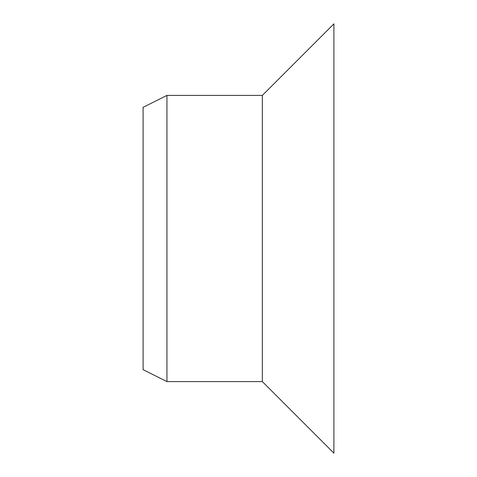 <?xml version="1.0" encoding="UTF-8"?>
<svg xmlns="http://www.w3.org/2000/svg" width="477" height="477" viewBox="0 0 477 477"><rect width="100%" height="100%" fill="white"/><g stroke="black" fill="none" stroke-linecap="round" stroke-linejoin="round"><path stroke-width="0.72" d="M143.1 369.675L143.1 107.325L166.95 95.4L166.95 381.6L143.1 369.675M262.35 381.6L262.35 95.4L333.9 23.85L333.9 453.15L262.35 381.6L166.95 381.6M262.35 95.4L166.95 95.4"/></g></svg>
